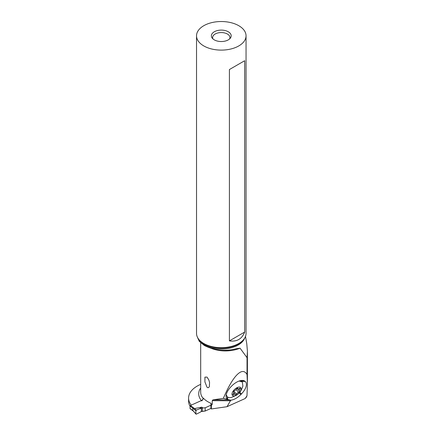 <?xml version="1.0" encoding="UTF-8"?>
<svg xmlns="http://www.w3.org/2000/svg" width="436" height="436" viewBox="0 0 436 436"><rect width="100%" height="100%" fill="white"/><g stroke="black" fill="none" stroke-linecap="round" stroke-linejoin="round"><path stroke-width="0.65" d="M201.824 407.148L201.018 407.382L199.802 408.701A20.547 13.222 126.5 0 0 201.334 408.205L202.931 407.971L201.824 407.148L194.56 408.548L190.428 405.502A0.496 0.316 -53.5 0 0 190.042 406.08L190.042 408.505A0.496 0.316 -53.5 0 0 190.134 408.728L193.382 411.126M190.428 405.502L202.865 399.888M196.309 414.156L195.9 413.938L196.309 414.156L199.802 412.423L196.309 414.156L195.9 413.938L195.9 410.707L192.761 408.319L192.761 410.287L193.753 411.437M192.788 410.363L195.955 414.113M192.788 408.281L194.178 408.499L192.761 408.319M195.9 410.707L196.309 410.118L199.802 408.701L196.309 410.118L195.9 410.707L195.9 413.938L192.761 410.287M194.56 408.548L196.309 410.118M202.282 408.014L205.187 407.785L205.187 411.023L202.282 411.262L202.282 408.014L201.334 408.205A20.547 13.222 -53.5 0 1 199.802 408.701M202.282 411.262L201.334 411.535A20.547 13.222 126.5 0 0 199.802 412.423A20.547 13.222 -53.5 0 1 201.334 411.535L205.187 411.023L210.91 408.439L205.187 411.023M210.904 405.208L205.187 407.785L210.904 405.208M211.863 348.582A24.759 14.295 0 0 0 240.056 348.168L236.094 348.767C224.971 351.601 214.381 350.506 204.326 345.481L199.263 341.344L197.219 336.739M227.45 399.272L227.336 399.18A12.208 6.071 -43.7 0 1 226.088 395.752A12.208 6.071 -43.7 0 1 231.042 386.672L231.56 386.138A12.208 6.071 -43.7 0 1 242.078 380.415A12.208 6.071 -43.7 0 1 244.869 381.2L245.157 381.429A12.208 6.071 -43.7 0 1 241.451 393.942L240.934 394.471A12.208 6.071 -43.7 0 1 230.775 400.177L223.346 398.351L212.953 399.85L212.256 400.684L212.256 404.281L211.356 405.627L210.91 403.245A24.759 14.295 180 0 1 207.939 401.785A24.759 14.295 180 0 1 203.301 398.073L203.301 398.58A24.759 14.295 180 0 1 200.685 392.182L200.685 342.849M223.346 398.351C229.772 383.358 235.554 374.573 240.688 372.001C243.288 370.856 245.408 371.69 247.038 374.519L247.038 357.673L247.419 351.323L246.792 343.89M240.056 348.168L247.038 357.673M207.939 387.746L208.751 387.473L209.394 386.46L209.547 382.35L208.811 379.92L207.024 377.096L204.925 377.145L204.915 381.909L207.024 387.233L207.939 387.746M211.356 405.627L211.356 408.957L227.02 406.701L230.775 400.177M247.038 374.519L247.408 384.018L246.994 395.774L245.19 398.509L227.02 406.701M226.24 394.711L227.303 396.913L229.222 397.708L231.189 397.523L236.617 395.147C238.416 393.626 240.541 392.891 242.89 386.067L242.302 381.947L239.092 381.037M241.01 389.462A5.695 2.829 136.3 0 0 237.315 387.544A5.695 2.829 136.3 0 0 232.039 393.512A5.695 2.829 136.3 0 0 235.734 395.436A5.695 2.829 136.3 0 0 241.01 389.462M245.157 381.429L241.718 381.347A10.769 5.352 -43.7 0 1 241.855 381.484L242.302 381.947M240.35 380.655A10.769 5.352 -43.7 0 1 241.451 381.135M240.192 388.563A0.818 0.409 -43.7 0 1 239.92 389.054A2.011 0.997 136.3 0 0 239.25 390.264A2.011 0.997 136.3 0 0 239.386 390.934A2.011 0.997 136.3 0 0 239.528 391.038A0.818 0.409 -43.7 0 1 239.582 391.081A0.818 0.409 -43.7 0 1 239.637 391.354A0.818 0.409 -43.7 0 1 238.715 392.269A2.011 0.997 136.3 0 0 236.563 394.139A0.818 0.409 -43.7 0 1 235.974 394.782A0.818 0.409 -43.7 0 1 235.375 394.842A0.818 0.409 -43.7 0 1 235.315 394.705A2.011 0.997 136.3 0 0 235.168 394.357A2.011 0.997 136.3 0 0 233.56 394.591A0.818 0.409 -43.7 0 1 232.911 394.689A0.818 0.409 -43.7 0 1 232.857 394.411A0.818 0.409 -43.7 0 1 233.129 393.921A2.011 0.997 136.3 0 0 233.8 392.716A2.011 0.997 136.3 0 0 233.663 392.046A2.011 0.997 136.3 0 0 233.527 391.942A0.818 0.409 -43.7 0 1 233.467 391.899A0.818 0.409 -43.7 0 1 233.413 391.621A0.818 0.409 -43.7 0 1 234.339 390.711A2.011 0.997 136.3 0 0 236.486 388.836A0.818 0.409 -43.7 0 1 237.075 388.193A0.818 0.409 -43.7 0 1 237.675 388.133A0.818 0.409 -43.7 0 1 237.734 388.274A2.011 0.997 136.3 0 0 237.887 388.623A2.011 0.997 136.3 0 0 239.489 388.389A0.818 0.409 -43.7 0 1 240.138 388.291A0.818 0.409 -43.7 0 1 240.192 388.563M246.994 395.774L246.493 396.831M190.042 406.308A29.414 16.982 180 0 1 188.581 401.033L188.581 398.101A29.414 16.982 0 0 0 191.23 405.137M200.685 384.372A29.414 16.982 0 0 0 197.197 386.094A29.414 16.982 0 0 0 188.581 398.101M201.715 400.913L203.301 398.58M211.356 408.957L211.166 408.815A1.237 0.714 180 0 1 210.904 408.374L210.904 404.341M245.19 398.509L246.182 397.381M246.046 35.817L246.046 333.382A24.759 14.295 180 0 1 243.888 339.219A24.759 14.295 180 0 1 203.781 343.492A24.759 14.295 180 0 1 198.685 339.219A24.759 14.295 180 0 1 196.527 333.382L196.527 35.817A24.759 14.295 0 0 0 203.781 45.927A24.759 14.295 0 0 0 230.758 49.023A24.759 14.295 0 0 0 246.046 35.817A24.759 14.295 0 0 0 238.792 25.713A24.759 14.295 0 0 0 211.814 22.612A24.759 14.295 0 0 0 196.527 35.817M244.672 60.724L244.672 332.068C241.904 339.023 236.819 341.96 229.412 340.881L229.412 69.537L244.672 60.724L229.412 69.537M228.29 31.779A9.903 5.717 180 0 1 230.328 38.155A9.903 5.717 180 0 1 214.283 39.861A9.903 5.717 180 0 1 212.245 38.155A9.903 5.717 180 0 1 215.673 31.109A9.903 5.717 180 0 1 228.29 31.779M212.926 38.88A8.666 5.003 180 0 1 212.621 37.572A8.666 5.003 180 0 1 217.973 32.945A8.666 5.003 180 0 1 227.412 34.03A8.666 5.003 180 0 1 229.952 37.572A8.666 5.003 180 0 1 229.647 38.88M229.412 340.881L244.672 332.068M202.931 407.971L205.187 407.785M193.017 410.707L190.042 408.505M201.334 408.205L201.334 411.535M190.042 406.08L193.017 408.281M197.84 337.976A23.909 13.805 0 0 0 204.38 345.023A23.909 13.805 0 0 0 228.213 348.478A23.909 13.805 0 0 0 244.732 337.976M212.256 404.281A24.759 14.295 180 0 1 210.91 403.752M212.256 400.684L230.671 400.766M229.914 399.926L212.953 399.85M227.597 397.147L227.625 399.338M227.336 399.18L227.303 396.913M238.912 392.569L240.934 394.471M239.735 392.302L241.451 393.942M241.424 381.118L244.869 381.2M239.359 388.471L239.92 389.054M236.072 389.512L238.715 392.269M233.685 391.136L236.563 394.139M233.037 394.04L233.56 394.591M201.399 400.553A26.738 15.44 180 0 1 200.685 387.969M211.166 408.815L211.166 405.404M243.888 339.219L243.337 339.927A24.154 13.947 180 0 1 204.206 344.097A24.154 13.947 180 0 1 199.236 339.927L198.685 339.219M236.89 388.329L239.386 390.934M233.756 392.885L235.168 394.357M233.407 391.773L233.663 392.046M237.364 388.078L237.887 388.623M247.408 384.018L247.408 351.323M246.155 397.419L246.732 396.547M245.501 336.358L246.825 344.08"/></g></svg>

